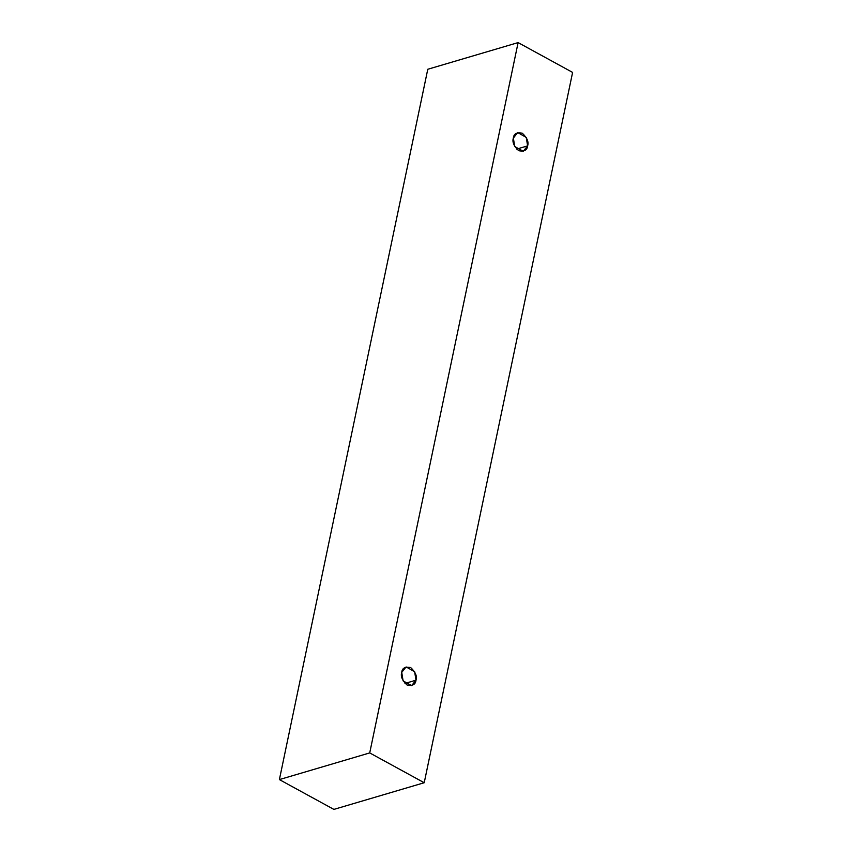<?xml version="1.0" encoding="UTF-8"?>
<svg xmlns="http://www.w3.org/2000/svg" width="852" height="852" viewBox="0 0 852 852"><rect width="100%" height="100%" fill="white"/><g stroke="black" fill="none" stroke-linecap="round" stroke-linejoin="round"><path stroke-width="1.28" d="M369.715 752.923L518.112 42.6L427.779 69.268L279.392 779.591L369.715 752.923L279.392 779.591L333.888 809.4L424.221 782.732L333.888 809.4L279.392 779.591L427.779 69.268L518.112 42.6L572.608 72.409L424.221 782.732L369.715 752.923L424.221 782.732L572.608 72.409L518.112 42.6L369.715 752.923M416 680.184C415.542 684.529 412.56 686.137 407.043 685.008C402.229 680.492 400.461 676.275 401.729 672.377C402.187 668.032 405.169 666.424 410.685 667.563C415.499 672.079 417.267 676.286 416 680.184L414.626 671.685L406.106 666.946L401.729 672.377L403.102 680.876L411.623 685.626L416 680.184L404.988 683.432L416 680.184M527.622 145.862C527.175 150.208 524.182 151.805 518.666 150.676C513.862 146.161 512.084 141.954 513.351 138.056C513.809 133.711 516.791 132.103 522.308 133.231C527.122 137.747 528.89 141.954 527.622 145.862L526.248 137.364L517.728 132.614L513.351 138.056L514.725 146.544L523.245 151.294L527.622 145.862L516.621 149.111L527.622 145.862"/></g></svg>
